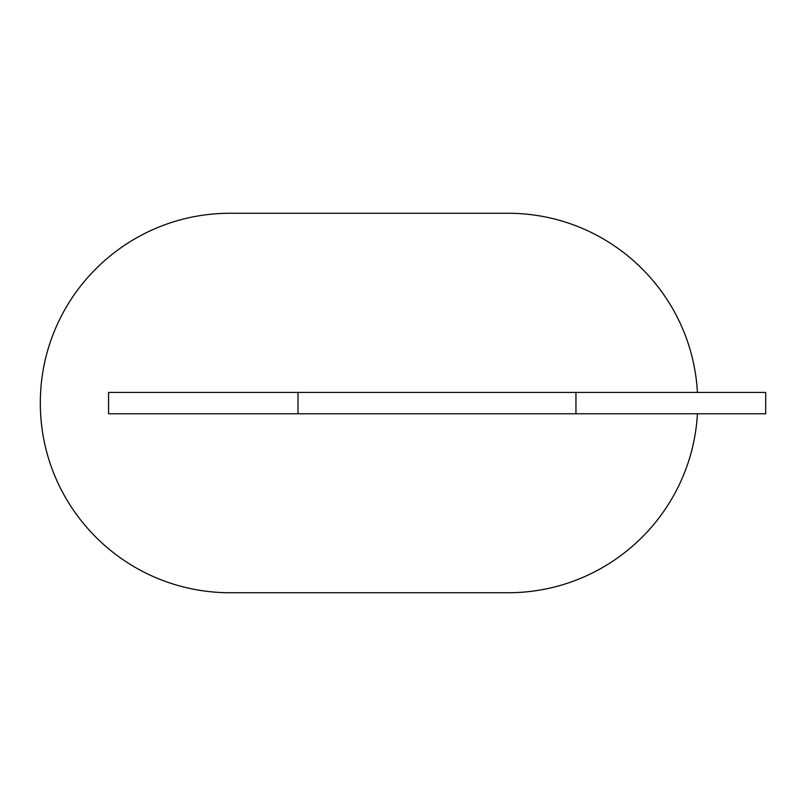 <?xml version="1.0" encoding="UTF-8"?>
<svg xmlns="http://www.w3.org/2000/svg" width="806" height="806" viewBox="0 0 806 806"><rect width="100%" height="100%" fill="white"/><g stroke="black" fill="none" stroke-linecap="round" stroke-linejoin="round"><path stroke-width="1.21" d="M697.432 392.431C691.941 292.558 609.225 213.258 507.982 213.258L230.042 213.258C125.252 213.258 40.3 298.21 40.3 403C40.3 507.79 125.252 592.742 230.042 592.742L507.992 592.742C609.165 592.742 691.84 513.553 697.432 413.77M108.568 413.77L108.568 392.431L765.7 392.431L765.7 413.77L108.568 413.77M575.958 413.77L575.958 392.431M298.008 413.77L298.008 392.431"/></g></svg>
